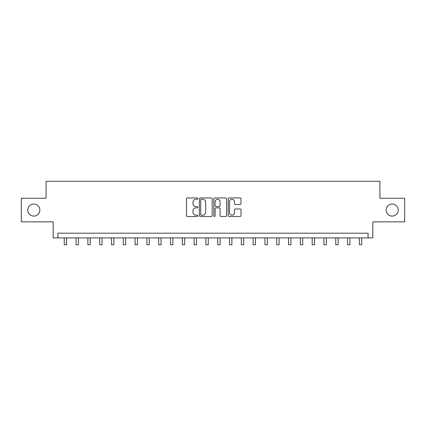<?xml version="1.0" encoding="UTF-8"?>
<svg xmlns="http://www.w3.org/2000/svg" width="426" height="426" viewBox="0 0 426 426"><rect width="100%" height="100%" fill="white"/><g stroke="black" fill="none" stroke-linecap="round" stroke-linejoin="round"><path stroke-width="0.64" d="M197.893 198.596A0.65 0.65 0 0 0 197.243 197.946L187.392 197.946A0.927 0.927 0 0 0 186.466 198.873L186.466 215.556A0.927 0.927 0 0 0 187.392 216.488L197.243 216.488A0.65 0.65 0 0 0 197.893 215.838A0.65 0.65 0 0 0 197.243 215.189L195.965 215.189A2.966 2.966 0 0 1 192.999 212.223L192.999 210.833A2.966 2.966 0 0 1 195.965 207.867L197.243 207.867A0.65 0.65 0 0 0 197.893 207.217A0.65 0.65 0 0 0 197.243 206.567L195.965 206.567A2.966 2.966 0 0 1 192.999 203.601L192.999 202.212A2.966 2.966 0 0 1 195.965 199.246L197.243 199.246A0.65 0.65 0 0 0 197.893 198.596M386.142 210.05A6.044 6.044 0 0 0 392.186 216.094A6.044 6.044 0 0 0 398.23 210.05A6.044 6.044 0 0 0 392.186 204.006A6.044 6.044 0 0 0 386.142 210.05M27.77 210.05A6.044 6.044 0 0 0 33.814 216.094A6.044 6.044 0 0 0 39.858 210.05A6.044 6.044 0 0 0 33.814 204.006A6.044 6.044 0 0 0 27.77 210.05M240.088 204.48A0.927 0.927 0 0 0 241.015 203.553L241.015 198.873A0.927 0.927 0 0 0 240.088 197.946L229.151 197.946A0.927 0.927 0 0 0 228.224 198.873L228.224 215.556A0.927 0.927 0 0 0 229.151 216.488L240.088 216.488A0.927 0.927 0 0 0 241.015 215.556L241.015 209.906A0.927 0.927 0 0 0 240.088 208.98L235.408 208.98A0.927 0.927 0 0 0 234.481 209.906L234.481 212.707A2.481 2.481 0 0 1 232 215.189A2.481 2.481 0 0 1 229.523 212.707L229.523 201.722A2.481 2.481 0 0 1 232 199.246A2.481 2.481 0 0 1 234.481 201.722L234.481 203.553A0.927 0.927 0 0 0 235.408 204.48L240.088 204.48M368.107 237.905L372.83 237.905L372.83 221.855L404.7 221.855L404.7 198.244L379.912 198.244L379.912 181.247L46.088 181.247L46.088 198.244L21.3 198.244L21.3 221.855L53.17 221.855L53.17 237.905L368.107 237.905L368.107 233.187L57.893 233.187L57.893 237.905M212.191 198.873A0.927 0.927 0 0 0 211.264 197.946L200.326 197.946A0.927 0.927 0 0 0 199.4 198.873L199.4 215.556A0.927 0.927 0 0 0 200.326 216.488L211.264 216.488A0.927 0.927 0 0 0 212.191 215.556L212.191 198.873M214.736 197.946L225.673 197.946A0.927 0.927 0 0 1 226.6 198.873L226.6 215.556A0.927 0.927 0 0 1 225.673 216.488L220.993 216.488A0.927 0.927 0 0 1 220.066 215.556L220.066 208.793A0.927 0.927 0 0 0 219.14 207.867L216.035 207.867A0.927 0.927 0 0 0 215.109 208.793L215.109 215.838A0.65 0.65 0 0 1 214.459 216.488A0.65 0.65 0 0 1 213.809 215.838L213.809 198.873A0.927 0.927 0 0 1 214.736 197.946M201.344 199.246A0.65 0.65 0 0 0 200.694 199.895L200.694 214.539A0.65 0.65 0 0 0 201.344 215.189L202.685 215.189A2.966 2.966 0 0 0 205.651 212.223L205.651 202.212A2.966 2.966 0 0 0 202.685 199.246L201.344 199.246M220.066 201.77A2.481 2.481 0 0 0 217.59 199.288A2.481 2.481 0 0 0 215.109 201.77L215.109 205.641A0.927 0.927 0 0 0 216.035 206.567L219.14 206.567A0.927 0.927 0 0 0 220.066 205.641L220.066 201.77M64.267 237.905L64.267 244.753L66.626 244.753L66.626 237.905M76.073 237.905L76.073 244.753L78.432 244.753L78.432 237.905M87.873 237.905L87.873 244.753L90.237 244.753L90.237 237.905M99.679 237.905L99.679 244.753L102.043 244.753L102.043 237.905M111.484 237.905L111.484 244.753L113.843 244.753L113.843 237.905M123.29 237.905L123.29 244.753L125.649 244.753L125.649 237.905M135.09 237.905L135.09 244.753L137.454 244.753L137.454 237.905M146.895 237.905L146.895 244.753L149.26 244.753L149.26 237.905M158.701 237.905L158.701 244.753L161.06 244.753L161.06 237.905M170.506 237.905L170.506 244.753L172.865 244.753L172.865 237.905M182.307 237.905L182.307 244.753L184.671 244.753L184.671 237.905M194.112 237.905L194.112 244.753L196.477 244.753L196.477 237.905M205.918 237.905L205.918 244.753L208.277 244.753L208.277 237.905M217.723 237.905L217.723 244.753L220.082 244.753L220.082 237.905M229.523 237.905L229.523 244.753L231.888 244.753L231.888 237.905M241.329 237.905L241.329 244.753L243.693 244.753L243.693 237.905M253.135 237.905L253.135 244.753L255.493 244.753L255.493 237.905M264.94 237.905L264.94 244.753L267.299 244.753L267.299 237.905M276.74 237.905L276.74 244.753L279.105 244.753L279.105 237.905M288.546 237.905L288.546 244.753L290.91 244.753L290.91 237.905M300.351 237.905L300.351 244.753L302.71 244.753L302.71 237.905M312.157 237.905L312.157 244.753L314.516 244.753L314.516 237.905M323.957 237.905L323.957 244.753L326.321 244.753L326.321 237.905M335.763 237.905L335.763 244.753L338.127 244.753L338.127 237.905M347.568 237.905L347.568 244.753L349.927 244.753L349.927 237.905M359.374 237.905L359.374 244.753L361.733 244.753L361.733 237.905M64.267 244.753L66.626 244.753M76.073 244.753L78.432 244.753M87.873 244.753L90.237 244.753M99.679 244.753L102.043 244.753M111.484 244.753L113.843 244.753M123.29 244.753L125.649 244.753M135.09 244.753L137.454 244.753M146.895 244.753L149.26 244.753M158.701 244.753L161.06 244.753M170.506 244.753L172.865 244.753M182.307 244.753L184.671 244.753M194.112 244.753L196.477 244.753M205.918 244.753L208.277 244.753M217.723 244.753L220.082 244.753M229.523 244.753L231.888 244.753M241.329 244.753L243.693 244.753M253.135 244.753L255.493 244.753M264.94 244.753L267.299 244.753M276.74 244.753L279.105 244.753M288.546 244.753L290.91 244.753M300.351 244.753L302.71 244.753M312.157 244.753L314.516 244.753M323.957 244.753L326.321 244.753M335.763 244.753L338.127 244.753M347.568 244.753L349.927 244.753M359.374 244.753L361.733 244.753"/></g></svg>
